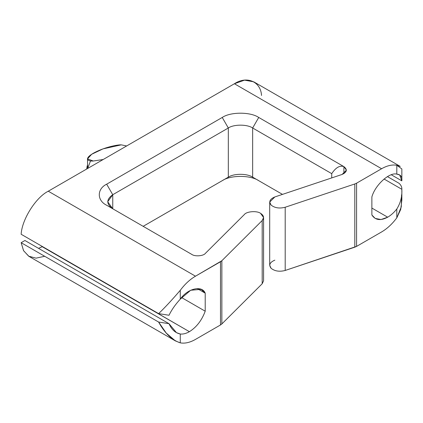 <?xml version="1.0" encoding="UTF-8"?>
<svg xmlns="http://www.w3.org/2000/svg" width="423" height="423" viewBox="0 0 423 423"><rect width="100%" height="100%" fill="white"/><g stroke="black" fill="none" stroke-linecap="round" stroke-linejoin="round"><path stroke-width="0.63" d="M44.336 256.364L36.003 258.152L28.664 256.185L23.54 250.628L21.15 242.691L24.936 240.502L169.015 323.69L176.449 332.642L180.272 334.011C183.08 334.323 186.12 333.546 189.393 331.68L42.194 246.694L38.546 248.359L42.437 246.551L189.393 331.68C186.12 333.546 183.08 334.323 180.272 334.011L180.272 342.857C184.883 343.698 189.953 342.551 195.479 339.405L220.499 324.959L195.479 339.405C189.953 342.551 184.883 343.698 180.272 342.857L175.392 340.901L166.228 333.065L158.609 322.051L21.15 242.691L23.614 250.765L28.923 256.338L175.392 340.901M401.559 194.934L401.279 206.889L396.811 217.84C392.195 224.01 387.13 228.711 381.604 231.947L356.578 246.392L356.578 183.18L381.604 168.735C387.13 165.589 392.195 164.436 396.811 165.282L396.811 174.128C400.576 174.461 402.247 176.698 401.824 180.848L391.338 174.794L401.824 180.848L399.687 174.953L396.811 174.128C389.44 171.955 375.09 185.078 371.87 196.938L371.87 214.979L375.212 218.432L381.044 219.532L387.685 217.195L371.87 208.063L387.685 217.195C380.568 220.959 375.296 220.219 371.87 214.979L371.87 196.938C375.09 185.078 389.44 171.955 396.811 174.128L396.811 165.282C392.195 164.436 387.13 165.589 381.604 168.735L234.405 83.749L48.275 191.207L195.479 276.193L220.499 261.747L220.499 324.959L221.864 323.933L220.499 324.959L220.499 261.747L221.864 260.721L221.864 323.933L262.191 283.748L221.864 323.933L221.864 260.721L195.479 276.193C189.953 279.429 184.883 284.129 180.272 290.3L180.272 299.146C187.643 288.46 201.993 285.017 205.208 293.16L205.208 311.201C201.787 320.396 196.515 327.222 189.393 331.68C196.515 327.222 201.787 320.396 205.208 311.201L205.208 293.16L201.189 289.358L190.694 290.247L180.272 299.146C175.334 304.518 171.585 309.89 169.015 315.257L158.609 313.623C164.785 307.717 172.002 299.944 180.272 290.3C184.883 284.129 189.953 279.429 195.479 276.193L48.275 191.207C35.849 197.361 21.927 219.452 21.15 234.263L158.609 313.623L21.15 234.263C21.927 219.452 35.849 197.361 48.275 191.207L234.405 83.749C246.836 75.548 260.753 81.565 261.53 95.476M244.33 214.556C246.63 211.357 256.909 210.58 260.563 213.329C256.909 210.58 246.63 211.357 244.33 214.556L205.351 253.398L244.33 214.556M342.122 174.435L346.411 170.136L343.894 166.625L343.894 173.647L343.894 166.625C339.838 165.176 335.783 167.519 331.727 173.647L252.653 127.995L252.653 177.163L282.485 194.384L252.653 177.163C247.18 173.372 233.797 173.372 228.325 177.163L222.239 180.674C230.45 174.99 250.522 174.99 258.733 180.674L282.485 194.384L258.733 180.674C250.522 174.99 230.45 174.99 222.239 180.674L228.325 177.163C233.797 173.372 247.18 173.372 252.653 177.163L252.653 127.995C247.18 124.209 233.797 124.209 228.325 127.995L228.325 177.163L143.164 226.326L228.325 177.163L228.325 127.995C233.797 124.209 247.18 124.209 252.653 127.995L331.727 173.647L331.727 177.914L331.727 173.647C335.783 167.519 339.838 165.176 343.894 166.625L258.733 117.462L252.653 127.995L258.733 117.462C250.522 111.778 230.45 111.778 222.239 117.462L228.325 127.995L222.239 117.462L106.67 184.185L112.751 194.717L228.325 127.995L112.751 194.717L106.67 184.185C96.825 188.928 96.825 200.513 106.67 205.255L191.825 254.419C194.871 256.713 203.437 256.068 205.351 253.398C203.437 256.068 194.871 256.713 191.825 254.419L106.67 205.255C96.825 200.513 96.825 188.928 106.67 184.185L222.239 117.462C230.45 111.778 250.522 111.778 258.733 117.462L343.894 166.625C347.6 169.554 347.013 172.156 342.122 174.435L274.85 196.938L342.122 174.435M262.191 277.768L262.191 220.536L221.864 260.721L262.191 220.536C264.428 217.924 263.889 215.524 260.563 213.329L263.582 217.544L262.191 220.536L262.191 283.748L263.582 280.761L263.582 217.544M269.7 202.094L274.85 196.938C269.795 199.069 268.542 201.782 271.095 205.081C274.781 208 279.481 208.724 285.197 207.249C279.481 208.724 274.781 208 271.095 205.081L269.7 202.094L269.7 265.306L271.095 268.293C274.781 271.212 279.481 271.936 285.197 270.461L285.197 207.249L354.807 183.968L285.197 207.249L285.197 270.461L354.807 247.18L354.807 183.968L356.578 183.18L354.807 183.968L354.807 247.18L356.578 246.392L285.197 270.461C279.481 271.936 274.781 271.212 271.095 268.293C268.542 264.994 269.795 262.281 274.85 260.15M112.751 208.766C106.189 204.087 106.189 199.402 112.751 194.717L112.751 208.766L112.751 194.717L107.712 201.745L112.708 208.74M387.442 176.603L398.995 183.27L387.442 176.603M401.85 180.32L401.85 168.941L396.811 165.282L400.232 166.392L253.758 81.829L244.552 80.143L234.405 83.749L381.604 168.735L356.578 183.18L356.578 246.392L381.604 231.947C387.13 228.711 392.195 224.01 396.811 217.84L396.811 208.994C393.998 212.552 390.958 215.286 387.685 217.195C390.958 215.286 393.998 212.552 396.811 208.994L396.811 217.84L400.724 209.417L401.85 200.127L401.85 188.748M197.208 288.539L205.208 293.16L197.208 288.539M181.578 297.559L205.208 311.201L181.578 297.559M158.609 322.051L169.015 323.69L24.936 240.502L21.15 242.691L158.609 322.051C164.764 333.202 171.981 340.14 180.272 342.857L180.272 334.011C175.355 333.012 171.606 329.575 169.015 323.69L158.609 322.051M384.036 179.008L401.824 189.277C401.993 187.098 401.046 185.094 398.995 183.27C401.046 185.094 401.993 187.098 401.824 189.277C402.257 196.378 400.586 202.945 396.811 208.994C400.586 202.945 402.257 196.378 401.824 189.277L384.036 179.008M401.85 188.78L401.824 189.277M158.609 313.623L169.015 315.257C171.585 309.89 175.334 304.518 180.272 299.146L180.272 290.3C172.002 299.944 164.785 307.717 158.609 313.623M401.824 180.848L401.85 180.351M86.704 169.02L87.069 166.599L86.704 169.02M87.492 158.889L91.701 154.258L103.048 148.87L121.269 144.851C117.737 144.629 103.836 147.299 93.287 153.279C83.125 159.254 88.634 161.433 93.287 161.01L103.18 159.508L93.287 161.01L87.492 158.889L87.661 168.47L90.543 160.883M87.492 165.007L87.069 166.599L87.492 165.007M121.269 144.851L126.636 145.967L121.269 144.851"/></g></svg>
